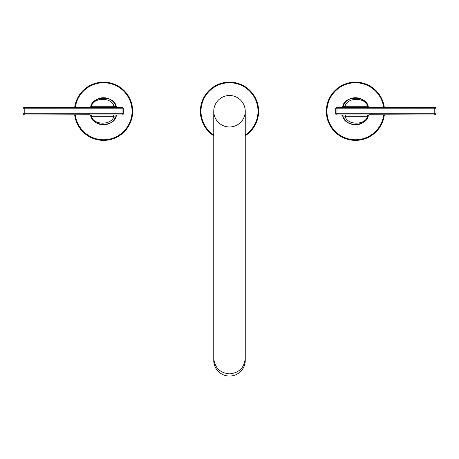 <?xml version="1.0" encoding="UTF-8"?>
<svg xmlns="http://www.w3.org/2000/svg" width="459" height="459" viewBox="0 0 459 459"><rect width="100%" height="100%" fill="white"/><g stroke="black" fill="none" stroke-linecap="round" stroke-linejoin="round"><path stroke-width="0.69" d="M229.5 95.512A15.744 15.744 0 0 0 213.756 111.256A15.744 15.744 0 0 0 229.5 126.994A15.744 15.744 0 0 0 245.244 111.256A15.744 15.744 0 0 0 229.5 95.512A15.744 15.744 0 0 0 213.756 111.256A15.744 15.744 0 0 1 229.5 95.512A15.744 15.744 0 0 1 245.244 111.256A15.744 15.744 0 0 0 229.5 95.512M245.244 135.755A29.124 29.124 0 0 0 229.5 82.127A29.124 29.124 0 0 0 213.756 135.755M245.244 111.256L245.244 358.278C244.308 367.757 239.064 372.955 229.5 373.878C219.936 372.955 214.692 367.757 213.756 358.278L213.756 111.256M245.244 358.278L245.244 360.47A15.744 15.589 180 0 1 229.5 376.059A15.744 15.589 180 0 1 213.756 360.47L213.756 358.278M89.476 114.761L24.212 114.968A1.262 1.262 0 0 1 22.95 113.712L24.212 113.712L24.212 114.968L122.037 114.968L122.037 113.712L123.299 113.712L123.299 108.794L122.037 108.794L122.037 107.538L24.212 107.538L89.471 107.75M22.95 113.712L22.95 108.794L24.212 108.794L24.212 107.538A1.262 1.262 0 0 0 22.95 108.794A1.262 1.262 0 0 1 24.212 107.538M113.643 107.538L113.31 107.538M90.549 107.538L89.935 107.538L90.612 107.286A13.54 13.54 0 0 0 90.538 107.538A1.262 0.889 -90 0 0 91.439 106.276L91.043 106.494A1.262 1.119 -90 0 1 89.935 107.538L91.043 106.494M115.915 116.775A13.54 13.54 0 0 0 116.311 115.783L116.305 115.806C112.363 122.599 112.375 123.173 103.608 124.791C97.457 124.739 93.148 121.612 90.67 115.41L91.043 116.012A1.262 1.119 90 0 0 89.935 114.968L90.549 114.968A13.54 13.54 0 0 0 90.555 115.031M113.442 120.505A13.54 13.54 0 0 1 90.675 115.421L90.67 115.41C91.76 126.891 114.687 127.436 116.305 115.806A1.262 1.262 -90 0 1 117.493 114.968A1.262 1.262 0 0 0 117.487 114.968L117.493 114.968A1.262 1.262 0 0 0 117.487 114.968L116.661 115.284M122.037 114.968A1.262 1.262 0 0 0 123.299 113.712A1.262 1.262 0 0 1 122.037 114.968M122.037 107.538A1.262 1.262 0 0 1 123.299 108.794A1.262 1.262 0 0 0 122.037 107.538M116.781 107.314A1.262 1.262 131 0 1 116.305 106.7L116.311 106.712A13.54 13.54 0 0 0 115.915 105.731M116.305 106.7L117.493 107.538L116.305 106.7C114.687 95.065 91.76 95.615 90.67 107.096L90.67 107.096C93.246 100.86 97.515 97.733 103.487 97.715C108.123 98.364 110.774 99.207 111.445 100.251C112.799 100.75 114.423 102.902 116.305 106.7L113.889 106.276C112.013 97.061 93.315 97.061 91.439 106.276L113.889 106.276A1.262 0.889 -90 0 1 113 107.538M91.043 116.012L91.439 116.23A1.262 0.889 90 0 0 90.549 114.968L89.935 114.968L90.675 115.421M113.006 114.968A1.262 0.889 90 0 1 113.889 116.23L91.439 116.23C93.315 125.445 112.013 125.445 113.889 116.23L116.305 115.806A1.262 1.262 0 0 1 117.183 115.008A1.262 1.262 0 0 0 116.305 115.806M115.226 118.118A13.54 13.54 0 0 0 115.438 117.739M116.334 115.725A13.54 13.54 0 0 0 116.534 115.106M115.438 104.767A13.54 13.54 0 0 0 115.255 104.434M113.442 102.001A13.54 13.54 0 0 0 93.498 102.191M91.467 105.157A13.54 13.54 0 0 0 90.675 107.085M74.668 114.968A29.124 29.124 0 0 0 105.404 140.322A29.124 29.124 0 0 0 132.68 111.279A29.124 29.124 0 0 0 105.427 82.19A29.124 29.124 0 0 0 74.668 107.538M369.524 107.745L434.788 107.538A1.262 1.262 0 0 1 436.05 108.794L434.788 108.794L434.788 107.538L336.963 107.538L336.963 108.794L335.701 108.794L335.701 113.712L336.963 113.712L336.963 114.968L434.788 114.968L369.529 114.756M436.05 108.794L436.05 113.712L434.788 113.712L434.788 114.968A1.262 1.262 0 0 0 436.05 113.712A1.262 1.262 0 0 1 434.788 114.968M345.357 114.968L345.69 114.968M368.451 114.968L369.065 114.968L368.388 115.22A13.54 13.54 0 0 0 368.462 114.968A1.262 0.889 90 0 0 367.561 116.23L367.957 116.012A1.262 1.119 90 0 1 369.065 114.968L367.957 116.012M343.057 105.799A13.54 13.54 0 0 0 342.689 106.723L342.695 106.7C346.637 99.913 346.625 99.333 355.392 97.715C361.543 97.767 365.852 100.894 368.33 107.096L367.957 106.494A1.262 1.119 -90 0 0 369.065 107.538L368.451 107.538A13.54 13.54 0 0 0 368.445 107.475M343.487 104.899A13.54 13.54 0 0 1 368.325 107.085C367.24 95.615 344.313 95.07 342.695 106.7A1.262 1.262 90 0 1 341.507 107.538A1.262 1.262 0 0 0 341.513 107.538L341.507 107.538A1.262 1.262 0 0 0 341.513 107.538L342.339 107.222M336.963 107.538A1.262 1.262 0 0 0 335.701 108.794A1.262 1.262 0 0 1 336.963 107.538M336.963 114.968A1.262 1.262 0 0 1 335.701 113.712A1.262 1.262 0 0 0 336.963 114.968M342.219 115.192A1.262 1.262 -49 0 1 342.695 115.806L342.689 115.794M367.602 117.217A13.54 13.54 0 0 0 368.325 115.421C365.754 121.646 361.485 124.773 355.513 124.791C350.877 124.142 348.226 123.299 347.555 122.255C346.201 121.755 344.577 119.604 342.695 115.806L341.507 114.968L342.695 115.806C344.313 127.441 367.24 126.891 368.33 115.41L368.325 115.427M343.057 116.712A13.54 13.54 0 0 1 342.689 115.8L345.111 116.23C346.987 125.445 365.685 125.445 367.561 116.23L345.111 116.23A1.262 0.889 90 0 1 346 114.968M367.957 106.494L367.561 106.276A1.262 0.889 -90 0 0 368.451 107.538L369.065 107.538L368.325 107.085M345.994 107.538A1.262 0.889 -90 0 1 345.111 106.276L367.561 106.276C365.685 97.061 346.987 97.061 345.111 106.276L342.695 106.7A1.262 1.262 0 0 1 341.817 107.498A1.262 1.262 0 0 0 342.695 106.7M342.666 106.781A13.54 13.54 0 0 0 342.466 107.4M343.487 117.607A13.54 13.54 0 0 0 343.745 118.072M345.438 120.373A13.54 13.54 0 0 0 365.502 120.315M384.332 107.538A29.124 29.124 0 0 0 353.596 82.19A29.124 29.124 0 0 0 326.32 111.227A29.124 29.124 0 0 0 353.573 140.316A29.124 29.124 0 0 0 384.332 114.968M245.244 135.003A28.492 28.492 0 0 0 229.5 82.758A28.492 28.492 0 0 0 213.756 135.003M24.212 113.712L122.037 113.712L122.037 108.794L24.212 108.794L24.212 113.712M75.305 114.968A28.492 28.492 0 0 0 105.404 139.691A28.492 28.492 0 0 0 132.049 111.279A28.492 28.492 0 0 0 105.427 82.821A28.492 28.492 0 0 0 75.305 107.538M434.788 108.794L336.963 108.794L336.963 113.712L434.788 113.712L434.788 108.794M383.695 107.538A28.492 28.492 0 0 0 353.596 82.821A28.492 28.492 0 0 0 326.951 111.227A28.492 28.492 0 0 0 353.573 139.685A28.492 28.492 0 0 0 383.695 114.968M113.287 107.538L113.912 107.538M114.371 107.538L115.048 107.538M113.155 114.968L113.775 114.968M114.245 114.968L114.968 114.968M117.493 114.968L116.942 115.094L117.493 114.968M116.311 115.794L116.23 116.23M345.713 114.968L345.088 114.968M344.629 114.968L343.952 114.968M345.845 107.538L345.225 107.538M344.755 107.538L344.032 107.538M341.507 107.538L342.058 107.412L341.507 107.538M342.689 106.712L342.77 106.276"/></g></svg>
